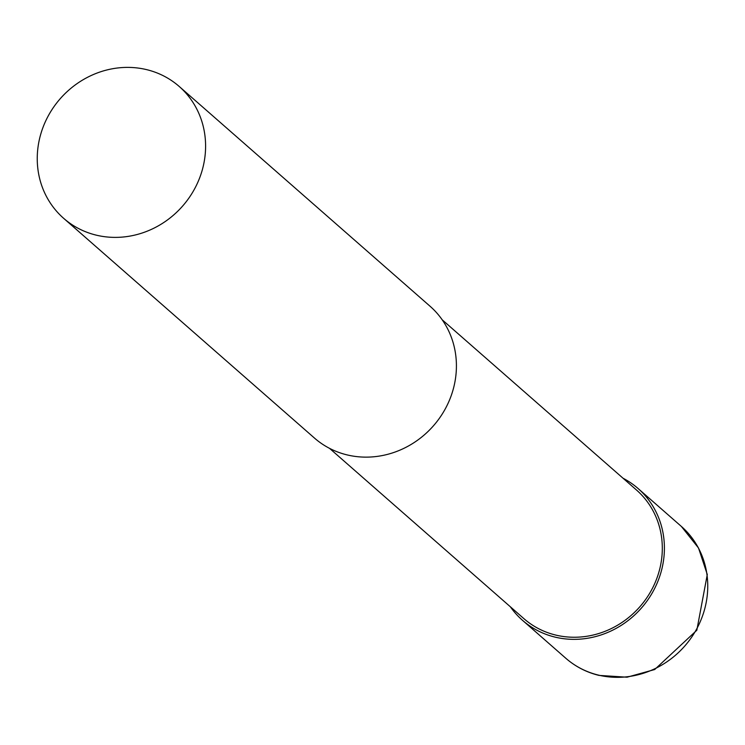 <?xml version="1.0" encoding="UTF-8"?>
<svg xmlns="http://www.w3.org/2000/svg" width="745" height="745" viewBox="0 0 745 745"><rect width="100%" height="100%" fill="white"/><g stroke="black" fill="none" stroke-linecap="round" stroke-linejoin="round"><path stroke-width="1.12" d="M205.592 145.266A87.659 81.401 131.2 0 1 155.165 227.551A87.659 81.401 131.2 0 1 63.651 218.322A87.659 81.401 131.2 0 1 37.25 159.514A87.659 81.401 131.2 0 1 87.677 77.229A87.659 81.401 131.2 0 1 179.191 86.448A87.659 81.401 131.2 0 1 205.592 145.266M179.191 86.448L430.014 306.204A87.659 81.401 131.2 0 1 456.415 365.013A87.659 81.401 131.2 0 1 405.988 447.298A87.659 81.401 131.2 0 1 314.474 438.069L63.651 218.322M442.167 319.773L636.565 490.08A85.47 79.37 131.2 0 1 662.305 547.417A85.47 79.37 131.2 0 1 613.144 627.653A85.47 79.37 131.2 0 1 523.912 618.657L329.523 448.341M622.988 478.197A87.649 81.391 131.2 0 1 637.999 488.441A87.649 81.391 131.2 0 1 664.4 547.24A87.649 81.391 131.2 0 1 613.982 629.516A87.649 81.391 131.2 0 1 522.478 620.296A87.649 81.391 131.2 0 1 510.344 606.765M637.999 488.441L681.349 526.417A87.649 81.391 131.2 0 1 707.75 585.225A87.649 81.391 131.2 0 1 598.421 675.091A87.649 81.391 131.2 0 1 565.827 658.273L522.478 620.296M681.349 526.417L698.521 548.003L707.284 574.525L696.826 630.251L654.687 669.532L627.057 677.205L598.999 675.398C586.492 672.344 575.429 666.635 565.827 658.273"/></g></svg>
